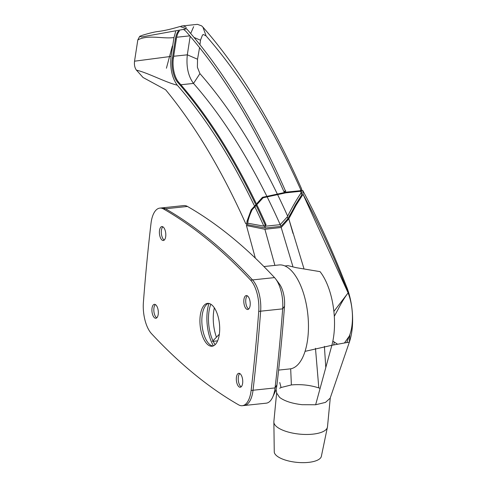 <?xml version="1.0" encoding="UTF-8"?>
<svg xmlns="http://www.w3.org/2000/svg" width="487" height="487" viewBox="0 0 487 487"><rect width="100%" height="100%" fill="white"/><g stroke="black" fill="none" stroke-linecap="round" stroke-linejoin="round"><path stroke-width="0.73" d="M263.911 266.547L278.996 264.958A52.261 23.479 84 0 1 289.132 268.58A52.261 23.479 84 0 1 308.46 325.505A52.261 23.479 84 0 1 289.96 368.903L278.619 370.096M275.752 279.063L279.331 283.872A19.395 8.717 84 0 1 284.518 306.22A1071.047 481.241 84 0 1 276.951 384.803A19.395 8.717 84 0 1 275.149 391.785L272.647 397.234A25.86 11.621 -96 0 0 275.052 387.92A1077.512 484.145 -96 0 0 282.667 308.861A25.86 11.621 -96 0 0 275.752 279.063A25.86 11.621 -96 0 0 274.534 277.602A862.008 387.317 -96 0 0 187.471 206.458A25.86 11.621 -96 0 0 183.776 205.581L161.757 207.906A25.86 11.621 84 0 1 165.452 208.783A862.008 387.317 84 0 1 252.516 279.922A862.008 387.317 -96 0 0 209.471 239.318A862.008 387.317 -96 0 0 165.452 208.783A25.86 11.621 -96 0 0 161.757 207.906L159.846 208.107A25.86 11.621 -96 0 0 151.013 223.369A1077.512 484.145 -96 0 0 143.397 302.427A25.86 11.621 -96 0 0 151.53 333.692A862.008 387.317 -96 0 0 238.593 404.831A25.86 11.621 -96 0 0 242.289 405.708A25.86 11.621 -96 0 0 251.122 390.446A1077.512 484.145 -96 0 0 258.731 311.388A25.86 11.621 -96 0 0 250.598 280.122A862.008 387.317 -96 0 0 207.553 239.525A862.008 387.317 -96 0 0 163.541 208.984A25.86 11.621 -96 0 0 159.846 208.107M284.518 306.22L282.667 308.861L260.648 311.187A1077.512 484.145 84 0 1 253.033 390.245A1077.512 484.145 -96 0 0 260.648 311.187A25.86 11.621 -96 0 0 252.516 279.922A25.86 11.621 84 0 1 260.648 311.187L258.731 311.388M242.289 405.708L244.206 405.507A25.86 11.621 -96 0 0 253.033 390.245A25.86 11.621 84 0 1 244.206 405.507L266.219 403.181A25.86 11.621 -96 0 0 272.647 397.234M327.489 426.831A26.937 9.941 5.5 0 1 306.451 434.471A26.937 9.941 5.5 0 1 276.744 426.77A26.937 9.941 5.5 0 1 273.864 421.663L274.26 452.106A23.705 8.748 5.5 0 0 276.786 455.881A23.705 8.748 5.5 0 0 301.977 462.65A23.705 8.748 5.5 0 0 321.298 456.636L327.489 426.831L330.283 397.818M346.05 285.425A44.177 19.851 84 0 1 349.368 342.099L330.162 398.196L325.486 402.396L315.637 404.758L302.086 404.697C291.987 403.522 284.481 401.075 279.575 397.368L276.719 393.155M279.684 388.279L281.06 387.512L291.378 384.937C300.869 384.091 310.012 385.083 318.808 387.914A26.937 9.941 -174.5 0 1 320.105 388.382M315.473 348.284L318.808 387.92M291.378 384.937L290.684 368.799M274.899 265.391L264.898 229.274L281.194 227.49L292.797 266.176M281.194 227.49L288.803 218.815L303.851 268.319M293.004 233.431L288.803 218.815L296.175 205.094L303.042 194.295C319.32 224.464 334.344 257.331 348.114 292.894L346.586 286.813C333.145 252.15 318.535 220.039 302.75 190.466L303.042 194.295L348.114 292.894A33.402 15.006 84 0 1 349.885 334.557L346.768 342.586M334.301 316.307L338.313 308.904C341.533 302.537 344.796 297.204 348.114 292.894L333.881 311.418M337.637 344.254L332.858 341.089M295.219 205.197A214.426 112.047 -24 0 1 288.98 216.672L289.942 216.575L296.175 205.094L295.219 205.197L301.824 194.709A635.425 285.51 -96 0 0 301.057 192.974L300.808 191.263M288.98 216.672L287.969 218.651A592.935 266.419 -96 0 0 287.22 216.965C292.328 206.932 296.942 198.94 301.057 192.974M300.735 190.667L300.595 189.431A645.427 290.002 -96 0 1 301.118 190.63M255.328 258.122L246.446 225.554L247.049 221.098L248.023 220.995A106.671 55.743 -24 0 1 252.138 209.739L263.144 197.759L285.845 192.84L301.374 191.202L301.824 194.709M287.969 218.651L280.975 226.358A582.933 261.921 -96 0 0 280.22 224.653L287.22 216.965M247.049 221.098L251.182 209.842L262.493 197.314L286.6 192.085L302.75 190.466M349.885 334.557L349.368 342.099L331.86 345.289A50.642 22.755 84 0 0 320.044 271.636L296.041 267.643L287.914 265.64L284.932 265.957M252.138 209.739L251.182 209.842M280.975 226.358L265.445 227.995L247.53 224.726L248.023 220.995M246.446 225.554L264.898 229.274M315.637 404.758L331.86 345.289L305.215 351.322M344.419 343.025L349.27 336.146M324.391 346.342L325.797 367.527M334.155 342.276L333.796 344.942M281.06 387.512L279.751 382.526M180.044 26.493L186.649 28.836A646.505 290.489 -96 0 1 285.358 190.691A131.453 59.067 -96 0 0 284.889 191.105L285.869 190.983A131.453 59.067 84 0 0 284.986 191.793L284.031 191.896A643.272 289.035 -96 0 0 186.454 31.959L186.454 31.972A18.317 8.23 -96 0 0 185.054 30.553A18.317 8.23 -96 0 0 183.922 29.798M284.889 191.105A131.453 59.067 -96 0 0 284.031 191.896M265.445 227.995A582.933 261.921 -96 0 0 264.691 226.291L247.688 223.198M264.691 226.291L280.22 224.653A581.855 261.44 -96 0 0 267.138 196.864M265.494 226.205A131.453 59.067 84 0 1 266.024 224.598L265.062 224.702A131.453 59.067 -96 0 0 264.551 226.266M246.623 223.868L245.746 223.716A589.416 264.837 -96 0 0 165.623 89.76L143.02 77.476A595.327 267.491 -96 0 0 136.427 70.152C147.646 72.691 166.152 82.65 177.256 85.158C171.978 77.78 169.914 68.192 171.065 56.407L134.54 61.192L137.809 39.94C148.194 34.352 162.646 39.118 173.969 37.548L171.065 56.407M166.414 68.223L172.355 46.003L166.414 68.223M186.649 28.836L141.601 36.963L139.702 36.33L137.809 39.94M263.832 226.132A581.855 261.44 -96 0 0 254.543 206.111M254.202 205.398A581.855 261.44 -96 0 0 177.256 85.158M173.969 37.548L175.643 31.57M178.412 31.113A18.317 8.23 -96 0 0 175.387 39.027L172.465 58.032A18.317 8.23 -96 0 0 177.725 82.346A585.088 262.889 -96 0 1 255.425 203.913M265.062 224.702A585.088 262.889 -96 0 0 255.754 204.589M186.296 27.461A21.55 9.685 -96 0 0 182.114 25.963A21.55 9.685 -96 0 0 181.115 26.188M266.024 224.598A585.088 262.889 -96 0 0 256.399 203.84M256.077 203.176A585.088 262.889 -96 0 0 178.68 82.242A18.317 8.23 84 0 1 173.421 57.935L176.343 38.923A18.317 8.23 84 0 1 179.453 30.912M182.114 25.963L197.436 24.35L201.612 25.848L202.939 27.138L206.104 35.953L203.487 34.547L202.513 34.954L203.621 34.534M190.691 33.493L193.656 26.682M266.876 196.328A581.855 261.44 -96 0 0 193.509 83.423C188.171 76.124 186.107 66.591 187.318 54.824L190.173 36.263M301.8 190.557L301.63 188.98A646.505 290.489 -96 0 0 202.939 27.138M301.167 190.624A635.73 285.644 -96 0 0 206.104 35.953M277.322 194.039A592.63 266.279 -96 0 0 199.926 73.604L197.393 67.267L197.533 59.225L199.56 47.635M199.956 44.725L200.486 40.214L202.513 34.954L200.486 40.214L194.009 37.432M287.647 216.131A592.63 266.279 -96 0 0 277.59 194.581M173.676 56.261L187.318 54.824L197.533 59.225L197.393 67.267L199.926 73.604L193.509 83.423L180.866 84.756M134.54 61.192C134.126 64.881 134.753 67.87 136.427 70.152M214.353 307.863A26.724 12.005 -96 0 0 216.453 337.211M210.847 304.235A26.724 12.005 -96 0 0 212.953 340.827M213.196 341.332A26.724 12.005 -96 0 0 215.114 344.705M208.953 303.45A30.17 13.557 -96 0 0 213.422 345.867M217.604 340.863L212.381 341.417L219.339 334.228M155.737 304.813A7.007 3.147 -96 0 0 154.379 304.326A7.007 3.147 -96 0 0 151.901 310.146A7.007 3.147 -96 0 0 154.489 317.774A7.007 3.147 -96 0 0 155.846 318.261A7.007 3.147 -96 0 0 158.33 312.441A7.007 3.147 -96 0 0 155.737 304.813M155.371 304.564A7.007 3.147 -96 0 0 153.862 311.023A7.007 3.147 -96 0 0 156.406 317.573A7.007 3.147 -96 0 0 156.771 317.822M163.224 227.064A7.007 3.147 -96 0 0 161.867 226.577A7.007 3.147 -96 0 0 159.389 232.39A7.007 3.147 -96 0 0 161.976 240.018A7.007 3.147 -96 0 0 163.334 240.505A7.007 3.147 -96 0 0 165.817 234.691A7.007 3.147 -96 0 0 163.224 227.064M162.859 226.808A7.007 3.147 -96 0 0 161.349 233.267A7.007 3.147 -96 0 0 163.894 239.817A7.007 3.147 -96 0 0 164.259 240.073M240.158 373.791A7.007 3.147 -96 0 0 238.794 373.31A7.007 3.147 -96 0 0 236.317 379.123A7.007 3.147 -96 0 0 238.91 386.751A7.007 3.147 -96 0 0 240.268 387.238A7.007 3.147 -96 0 0 242.745 381.424A7.007 3.147 -96 0 0 240.158 373.791M239.787 373.541A7.007 3.147 -96 0 0 238.277 380A7.007 3.147 -96 0 0 240.822 386.55A7.007 3.147 -96 0 0 241.187 386.8M247.639 296.041A7.007 3.147 -96 0 0 246.282 295.554A7.007 3.147 -96 0 0 243.804 301.368A7.007 3.147 -96 0 0 246.392 309.002A7.007 3.147 -96 0 0 247.755 309.482A7.007 3.147 -96 0 0 250.233 303.669A7.007 3.147 -96 0 0 247.639 296.041M247.274 295.786A7.007 3.147 -96 0 0 245.765 302.244A7.007 3.147 -96 0 0 248.309 308.795A7.007 3.147 -96 0 0 248.674 309.05M208.515 303.377A21.55 9.685 -96 0 0 201.855 322.12A21.55 9.685 -96 0 0 209.806 344.54A21.55 9.685 -96 0 0 213.014 346.026M211.729 304.868A21.55 9.685 -96 0 0 207.547 303.371A21.55 9.685 -96 0 0 199.92 321.268A21.55 9.685 -96 0 0 207.888 344.741A21.55 9.685 -96 0 0 212.07 346.233A21.55 9.685 -96 0 0 219.698 328.341A21.55 9.685 -96 0 0 211.729 304.868M250.598 280.122L274.534 277.602M187.471 206.458L163.541 208.984M251.122 390.446L275.052 387.92L276.951 384.803M176.659 37.243L189.833 35.855M178.68 82.242L177.725 82.346M176.343 38.923L175.387 39.027M173.421 57.935L172.465 58.032M273.864 421.663L276.653 392.735M276.068 389.283L276.732 393.228M139.702 36.33L142.441 35.277C149.302 33.189 154.422 31.941 157.788 31.527C163.961 30.791 171.43 29.098 180.196 26.438"/></g></svg>
